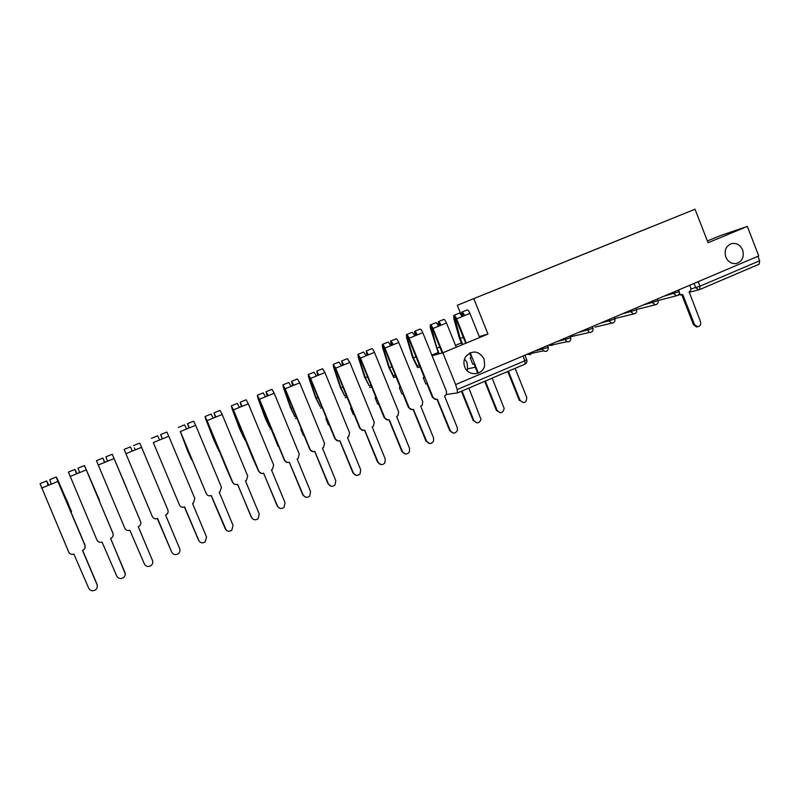 <?xml version="1.0" encoding="UTF-8"?>
<svg xmlns="http://www.w3.org/2000/svg" width="800" height="800" viewBox="0 0 800 800"><rect width="100%" height="100%" fill="white"/><g stroke="black" fill="none" stroke-linecap="round" stroke-linejoin="round"><path stroke-width="1.2" d="M464.56 358.88L467.05 362.59L467.62 368.82L467.09 370.58M484.06 358.82L484.65 365.35C483.1 375.46 468.17 376.72 464.74 366.95C463.38 363.24 463.72 359.76 465.76 356.49C472.61 349.88 478.7 350.66 484.06 358.82M742.63 249.98C744.42 256.87 742.33 261.38 736.36 263.53C731.58 264.09 728.06 261.94 725.79 257.06C724.02 250.54 725.89 246.07 731.41 243.66C736.44 242.71 740.18 244.81 742.63 249.98M461.22 342.97L455.49 345.34M437.98 352.6L431.85 355.14M461.13 314.87L457.29 305.29L695.05 209.22L708.05 242.73L747.35 226.42L758.74 255.95L455.65 384.59L442.84 352.79L487.97 334.07L473.81 298.7M695.05 209.22L457.29 305.29M747.35 226.42L719.92 235.76L707.36 240.96M446.41 394.45L457.52 392.91L457.15 389.6L524.89 360.76L526.69 359.73L524.89 355.2M455.65 384.59L457.15 389.6M432.07 355.7L442.84 352.79M757.92 256.29L759.66 260.78L759.19 264.17L699.79 289.51M651.28 226.9L488.57 292.7M651.25 226.87L488.55 292.67M479.23 336.58L487.97 334.07M697.69 326.76L696.42 326.95L693.43 324.62L681.81 294.85L682.78 294.57L694.43 324.42L697.43 326.76C700.15 326.39 701.19 324.72 700.56 321.75L689.14 291.86C690.69 290.99 691.19 289.61 690.65 287.74L689.68 285.26M681.6 294.9L678.81 294.49M679.24 293.7L681.8 294.85L680.82 295.1M508.39 371.2L520.06 400.38L519.33 400.45L507.74 371.48M520.06 400.38C524.14 403.99 526.38 403.01 526.78 397.45L515.13 368.32M477.76 373.31L473.98 363.91L472.74 364.18L470.22 357.92L471.46 357.63L469.62 353.04M465.71 343.3L455.98 319.09L454.66 317.4L460.21 338.51L462.8 344.51M462.15 344.78L459.35 338.01L453.77 318.38L453.85 315.35C454.66 315.35 455.58 316.52 456.6 318.86L466.32 343.05M459.19 313.18L459.24 313.16C460.06 313.15 460.99 314.31 462.01 316.66L456.6 318.86M463.62 315.19L462.54 315.63L462.59 314.17L463.92 315.85L462 316.63L464.56 315.62C463.54 313.28 462.61 312.11 461.78 312.13L462.08 316.6M500.43 412.78L496.4 410.43L484.71 381.3M462.54 315.63L462.74 316.33M467.1 309.96L467.15 309.94C467.99 309.92 468.92 311.08 469.94 313.42L479.61 337.53M470.21 352.75L478.38 373.08M485.32 381.04L497.1 410.38C500.54 413.93 502.9 413.28 504.16 408.42L492.15 378.13M470.22 357.92L471.38 357.43M463.92 315.85L469.94 313.42M442.2 352.97L432.42 328.7L431.13 326.99L436.91 348.14L439.27 353.76M438.64 353.93L430.31 327.94L430.3 324.93C431.07 324.94 431.97 326.13 433 328.49L442.8 352.81M435.72 322.72L435.76 322.71C436.54 322.72 437.44 323.9 438.47 326.26L433 328.49M440.15 324.75L439.14 325.16L439.15 323.72L440.46 325.42L438.46 326.23L441.05 325.21C440.02 322.85 439.12 321.67 438.33 321.66L438.73 326.12M477.16 422.91L473.21 420.53L461.41 391.25M439.14 325.16L439.35 325.87M443.72 319.47L443.77 319.45C444.56 319.45 445.48 320.63 446.5 322.98L456.25 347.23M461.98 391.01L473.86 420.5C476.78 423.91 479.16 423.56 481.01 419.45L468.89 388.06M440.46 325.42L446.5 322.98M437.32 399.17L450.34 430.74C452.87 434 455.24 433.88 457.44 430.4L457.31 427.71L444.55 396.09L446.34 394.58L446.53 391.54L422.77 332.66L409.11 338.23L432.99 397.3C433.95 399.14 435.4 399.77 437.32 399.17M436.18 399.43L432.41 397.38L426.89 383.74L425.8 383.94L423.24 377.61L424.33 377.39L408.57 338.42L407.31 336.68L407.35 338.12L413.33 357.88L417.32 365.99L417.62 367.68L412.55 357.34L406.57 337.61L406.48 334.61C407.2 334.65 408.08 335.85 409.11 338.23M419.37 365.14L417.32 365.99M420 366.69L417.62 367.68M411.96 332.38L412 332.37C412.74 332.4 413.62 333.6 414.65 335.97L417.26 334.91C416.23 332.54 415.34 331.34 414.61 331.31L415.1 335.76M453.6 433.15L449.73 430.76L437.01 399.29M416.4 334.44L415.46 334.82L415.43 333.38L416.71 335.1M415.46 334.82L415.67 335.52M420.06 329.09L420.11 329.07C420.86 329.1 421.75 330.29 422.77 332.66M423.24 377.61L424.25 377.19M413.4 409.37L426.55 441.11C428.81 444.23 431.13 444.28 433.52 441.27L433.59 438.04L420.72 406.25L422.28 405.1L422.73 401.66L398.76 342.45L384.93 348.09L409.02 407.49C409.99 409.34 411.46 409.97 413.4 409.37M412.19 409.62L408.48 407.55L402.92 393.84L401.9 394L399.32 387.64L400.33 387.45L384.43 348.26L383.2 346.5L383.29 347.93L389.48 367.73L393.44 375.91L393.78 377.6L388.73 367.17L382.54 347.4L382.37 344.42C383.04 344.48 383.89 345.7 384.93 348.09M395.33 375.13L393.44 375.91M395.96 376.69L393.78 377.6M387.92 342.16L387.96 342.15C388.64 342.2 389.5 343.42 390.54 345.81L393.18 344.73C392.14 342.34 391.28 341.12 390.59 341.07L391.19 345.51M429.73 443.52L425.97 441.11L413.14 409.46M392.36 344.23L391.5 344.59L391.42 343.15L392.67 344.91M391.5 344.59L391.72 345.3M396.12 338.83L396.16 338.81C396.86 338.85 397.73 340.07 398.76 342.45M399.32 387.64L400.25 387.25M389.2 419.68L402.46 451.6C404.53 454.6 406.82 454.78 409.32 452.13L409.59 448.5L396.6 416.53L397.98 415.61L398.64 411.9L374.46 352.36L360.45 358.07L384.76 417.8C385.75 419.67 387.22 420.3 389.2 419.68M387.89 419.95L384.27 417.84L378.65 404.06L377.72 404.18L375.12 397.79L376.04 397.64L360 358.23L358.8 356.44L358.93 357.86L365.33 377.71L369.28 385.96L364.62 377.13L358.23 357.31L357.96 354.34L360.45 358.07M371 385.24L369.28 385.96M371.64 386.81L369.65 387.64M357.96 354.34L363.62 352.04L366.13 355.76M368.03 354.15L367.24 354.47L367.13 353.05L368.34 354.83L366.12 355.73M405.55 454.01L401.93 451.58L388.98 419.76M367.24 354.47L367.47 355.18M366.98 355.38L366.28 350.96L368.34 354.83M371.88 348.68L371.92 348.67C372.57 348.73 373.42 349.97 374.46 352.36M375.12 397.79L375.96 397.43M364.69 430.12L378.07 462.22C380.02 465.13 382.27 465.4 384.83 463.01L385.29 459.08L372.18 426.93L373.43 426.17L374.25 422.27L349.85 362.4L335.68 368.18L360.21 428.24C361.2 430.12 362.69 430.75 364.69 430.12M363.26 430.39L359.75 428.27L354.09 414.4L353.24 414.49L350.62 408.06L351.45 407.94L335.27 368.31L334.1 366.5L334.28 367.91L340.89 387.81L344.82 396.12L340.22 387.21L333.61 367.34L333.25 364.39L335.68 368.18M346.36 395.48L344.82 396.12M347.01 397.06L345.22 397.81M338.95 362.07L341.42 365.84M343.4 364.19L342.69 364.48L342.53 363.07L343.71 364.87L341.41 365.81M381.04 464.62L377.59 462.18L364.53 430.19M342.69 364.48L342.92 365.19M342.48 365.37L341.68 360.96L343.71 364.87M347.35 358.66L349.85 362.4M350.62 408.06L351.37 407.74M339.88 440.7L353.39 472.98C355.23 475.81 357.46 476.14 360.06 473.96L360.7 469.79L347.47 437.46L348.61 436.8L349.57 432.77L324.94 372.56L310.59 378.41L335.35 438.82C336.35 440.7 337.86 441.33 339.88 440.7M338.31 440.96L334.94 438.82L329.23 424.87L328.46 424.93L325.81 418.46L326.57 418.38L310.23 378.53L309.1 376.68L309.32 378.08L316.15 398.03L320.06 406.42L315.52 397.41L308.69 377.49L308.24 374.56L310.59 378.41M321.43 405.85L320.06 406.42M322.08 407.44L320.5 408.09M314.01 372.22L316.41 376.04M318.46 374.35L317.83 374.61L317.63 373.21L318.77 375.04L316.4 376.01M356.19 475.34L352.94 472.91L339.77 440.74M317.83 374.61L318.07 375.33M317.69 375.49L316.77 371.09L318.77 375.04M322.52 368.76L324.94 372.56M325.81 418.46L326.48 418.18M314.77 451.4L328.4 483.86C330.17 486.64 332.38 487.02 335.02 485L335.8 480.64L322.45 448.13L323.5 447.54L324.58 443.4L299.73 382.84L285.2 388.77L310.18 449.52C311.19 451.41 312.72 452.04 314.77 451.4M312.99 451.66L309.82 449.5L304.05 435.47L303.38 435.49L300.7 428.98L301.37 428.94L284.88 388.86L283.79 386.99L284.05 388.38L291.11 408.38L295 416.83L290.52 407.73L283.46 387.77L282.92 384.86L285.2 388.77M296.18 416.34L295 416.83M296.84 417.94L295.47 418.51M288.76 382.48L291.09 386.36L293.86 385.23L291.55 381.35L292.58 385.72M330.98 486.17L328 483.78L314.7 451.43M293.22 384.64L292.67 384.87L292.42 383.47L293.53 385.34M292.67 384.87L292.92 385.59M297.37 378.98L299.73 382.84M300.7 428.98L301.28 428.74M289.34 462.24L303.1 494.88C304.82 497.62 307.01 498.04 309.67 496.13L310.59 491.62L297.12 458.92L298.1 458.39L299.28 454.15L274.19 393.25L259.48 399.25L284.7 460.35C285.72 462.26 287.27 462.89 289.34 462.24M287.3 462.46L284.38 460.31L278.56 446.21L277.98 446.18L259.22 399.33L258.16 397.43L258.46 398.81L265.76 418.85L269.62 427.38L265.21 418.18L257.92 398.17L257.28 395.29L259.48 399.25M270.62 426.96L269.62 427.38M271.28 428.57L270.13 429.05M263.2 392.88L265.45 396.82L268.26 395.67L266.02 391.73L267.16 396.09M305.4 497.1L302.74 494.78L289.32 462.24M267.66 395.06L267.19 395.25L266.9 393.87L267.97 395.76M267.19 395.25L267.45 395.97M271.92 389.33L274.19 393.25M263.59 473.21L277.48 506.04C279.16 508.75 281.34 509.19 284.03 507.38L285.06 502.74L271.46 469.85L272.39 469.37L273.66 465.05L248.34 403.8L233.44 409.87L258.9 471.32C259.93 473.24 261.49 473.87 263.59 473.21M261.19 473.36L258.63 471.26L252.26 457.01L233.23 409.93L240.09 429.46L243.93 438.06L239.58 428.77L232.06 408.71L231.31 405.84L233.44 409.87M244.74 437.72L243.93 438.06M245.41 439.34L244.47 439.73M237.32 403.4L239.48 407.41M241.78 405.61L241.06 404.39L242.09 406.31L239.47 407.38M279.42 508.11L277.17 505.91L263.63 473.19M241.4 405.77L241.66 406.49M241.43 406.58L240.17 402.24L242.09 406.31M240.17 402.24L246.17 399.8L248.34 403.8M237.52 484.32L251.53 517.34C253.19 520.02 255.36 520.49 258.07 518.76L259.22 514L245.49 480.92L246.37 480.47L247.72 476.08L222.16 414.47L207.07 420.63L232.77 482.44C233.81 484.36 235.39 484.99 237.52 484.32M234.62 484.32L232.55 482.35L226.22 467.98L206.91 420.66L217.92 448.87L213.63 439.48L205.87 419.38L205.02 416.53L207.07 420.63M218.53 448.62L217.92 448.87M219.2 450.24L218.5 450.54M205.02 416.53L211.12 414.05L213.19 418.13M215.58 416.29L214.89 415.05L215.89 417L213.18 418.1M253.03 519.15L251.28 517.19L237.61 484.28M215.28 416.41L215.55 417.14M215.37 417.21L213.99 412.89L215.89 417M213.99 412.89L220.06 410.42L222.16 414.47M211.11 495.58L225.26 528.79C226.89 531.44 229.07 531.93 231.8 530.26L233.04 525.4L219.19 492.13L220.03 491.71L221.44 487.25L195.65 425.29L180.37 431.52L206.31 493.69C207.36 495.62 208.96 496.25 211.11 495.58M206.31 493.69L180.25 431.53L191.57 459.82L187.36 450.33L180.37 431.52M178.4 427.36L184.57 424.85L186.56 428.99M189.04 427.11L188.39 425.84L189.34 427.82L186.55 428.96M226.24 530.19L211.25 495.51M188.83 427.2L189.11 427.92M188.98 427.97L187.48 423.67L189.34 427.82M193.62 421.17L195.65 425.29M184.37 506.97L198.65 540.38C200.26 543.01 202.44 543.52 205.2 541.91L206.53 536.95L192.55 503.49L193.36 503.09L194.84 498.56L168.79 436.24L153.32 442.55L179.5 505.08C180.57 507.03 182.19 507.66 184.37 506.97M179.5 505.08L153.32 442.55M151.43 438.33L157.69 435.78L159.59 439.99M162.16 438.07L161.55 436.77L162.46 438.79L159.58 439.96M199.09 541.16L184.57 506.89M162.04 438.12L162.33 438.84M162.26 438.87L160.63 434.58L162.46 438.79M160.63 434.58L166.86 432.05L168.79 436.24M134.93 449.16L134.36 447.84L135.24 449.89L132.27 451.13L130.45 446.86L124.12 449.43L152.36 516.63C153.43 518.59 155.07 519.22 157.28 518.52L171.7 552.12C173.3 554.74 175.49 555.26 178.26 553.69C179.88 552.28 180.36 550.6 179.68 548.64L165.56 514.99L166.35 514.6C167.99 513.41 168.5 511.89 167.89 510.02L141.59 447.33L132.26 451.1M171.67 552.05L157.53 518.41M134.9 449.18L135.27 449.91M133.44 445.64L139.75 443.08L141.59 447.33M104.77 462.32L102.87 458.07L96.45 460.68L124.86 528.32C125.94 530.29 127.6 530.92 129.84 530.21L144.4 564.01C145.99 566.62 148.18 567.16 150.99 565.62C152.67 564.2 153.17 562.49 152.49 560.49L138.23 526.63L138.99 526.27C140.68 525.07 141.21 523.52 140.59 521.63L140.75 522.12M140.55 521.47L126.06 487.05M104.72 462.34L103.8 460.29L104.6 462.42L98.16 465.04M102.87 458.07L104.6 462.42L107.63 461.18L105.89 456.84L112.28 454.25L140.59 521.63M107.62 461.15L104.63 462.37M138.26 526.62L152.65 560.93M126.17 487.01L126.76 488.71M126.88 488.66L112.28 454.25M68.43 472.08L97 540.17C98.09 542.15 99.77 542.78 102.04 542.06L116.75 576.06C118.33 578.66 120.53 579.21 123.36 577.69C125.11 576.26 125.63 574.53 124.94 572.49L110.54 538.43L111.28 538.08C113.01 536.87 113.57 535.31 112.94 533.39L113.21 534.99M112.95 533.2L98.32 498.58M76.85 473.7L75.86 471.66L76.65 473.78L70.04 476.51M76.96 473.66L74.92 469.44L76.56 473.85L79.63 472.6L77.98 468.19L84.46 465.56L112.94 533.39M79.62 472.57L76.65 473.78M110.63 538.4L125.25 573.83M98.65 498.45L99.03 500.25M99.4 500.1L84.46 465.56M40.04 483.62L68.77 552.17C69.88 554.16 71.58 554.79 73.87 554.06L88.73 588.26C90.31 590.86 92.52 591.42 95.38 589.93C97.18 588.48 97.73 586.72 97.03 584.65L82.49 550.39L83.21 550.05C84.99 548.83 85.56 547.25 84.92 545.3L85.04 547.76M84.99 545.09L57.98 481.4L67.1 500.94L70.77 510.03L70.22 510.26M48.61 485.22L47.56 483.19L48.3 485.34L41.55 488.13M48.78 485.15L46.61 480.95L48.15 485.44L51.27 484.17L48.3 485.34M82.63 550.33L97.08 584.35L97.32 586.78M70.77 510.03L71.57 511.68L70.93 511.94M71.57 511.68L57.72 479.73L56.27 477.02L57.85 481.48L84.92 545.3M56.27 477.02L49.71 479.69L51.27 484.17L57.85 481.48M534.59 351.08L546.44 347.93L548.18 346.95L547.62 345.55M556.74 341.68L568.97 338.36L570.65 337.41L570.1 336.01M578.63 332.39L591.24 328.9L592.87 327.98L592.31 326.58M600.27 323.21L613.25 319.54L614.82 318.66L614.27 317.26M621.66 314.12L635.01 310.3L636.53 309.44L635.98 308.05M642.82 305.15L656.52 301.16L657.99 300.33L657.44 298.94M663.74 296.27L677.78 292.12L679.2 291.32L678.66 289.93M522.99 356L524.89 360.76L525.06 364.09L457.6 392.87M690.89 289.03L699.97 286.19L759.66 260.78M694.04 283.41L695.73 287.75L698.84 289.8L699.66 289.58L699.97 286.19L698.2 281.64M541.79 348.03L543.43 350.88L546.48 351.3M564.3 338.47L566.7 341.75L568.95 341.73M586.55 329.03L589.44 332.45L591.15 332.28M608.55 319.69L609.09 321.07L611.75 323.15L613.1 322.93M630.29 310.46L630.83 311.83L633.69 313.92L634.79 313.7M651.78 301.34L652.32 302.7L655.31 304.78L656.24 304.56M673.03 292.32L673.56 293.67L676.65 295.74L677.44 295.54M614.8 318.6L615.79 318.3M614.87 318.78C615.36 321.41 614.32 322.87 611.75 323.15L594.96 327.13M570.43 335.87L571.72 336.5L573.98 335.98M548.94 344.99L551.91 345.45L552.87 344.78M548.23 347.08C548.46 350.8 546.86 352.07 543.43 350.88L527.2 354.22L530.21 354.67L531.66 353.35M689.09 292.32L699.66 289.58L759.19 264.17M694.43 324.42L693.43 324.62M455.67 318.43L454.62 318.85M463.27 337.24L460.21 338.51M497.1 410.38L496.4 410.43M432.11 328.03L431.13 328.43M439.77 346.95L436.91 348.14M473.86 420.5L473.21 420.53M408.26 337.75L407.35 338.12M415.99 356.78L413.33 357.88M432.99 397.3L432.41 397.38M450.34 430.74L449.73 430.76M384.13 347.59L383.29 347.93M391.92 366.72L389.48 367.73M409.02 407.49L408.48 407.55M426.55 441.11L425.97 441.11M359.69 357.55L358.93 357.86M367.56 376.79L365.33 377.71M402.46 451.6L401.93 451.58M334.96 367.63L334.28 367.91M342.89 386.98L340.89 387.81M309.92 377.84L309.32 378.08M317.93 397.3L316.15 398.03M284.57 388.17L284.05 388.38M292.65 407.74L291.11 408.38M267.05 418.32L265.76 418.85M241.14 429.03L240.09 429.46M214.89 439.87L214.1 440.2M188.31 450.85L187.78 451.07M132.27 451.13L125.92 453.72M114.04 458.57L107.63 461.18M86.13 469.95L79.63 472.6M67.1 500.94L66.39 501.23M475.33 367.25L467.62 368.82M658.07 300.54L676.65 295.74C678.88 295.16 679.74 293.73 679.24 291.43M636.69 309.47L655.31 304.78C657.62 304.27 658.53 302.82 658.03 300.44M614.78 318.55L633.69 313.92C636.11 313.5 637.07 312.04 636.57 309.56M570.39 335.89L571.72 336.5L589.44 332.45C592.23 332.4 593.38 330.95 592.92 328.1M548.92 345L549.75 345.47L566.7 341.75C569.78 342.12 571.11 340.72 570.7 337.54M457.52 392.91L525.06 364.09C526.71 363.18 527.27 361.78 526.75 359.87M679.37 294.84L678.15 295.16M697.43 326.76L696.42 326.95M459.24 313.16L453.85 315.35M467.15 309.94L461.78 312.13M435.76 322.71L430.3 324.93M443.77 319.45L438.33 321.66M412 332.37L406.48 334.61M420.11 329.07L414.61 331.31M387.96 342.15L382.37 344.42M396.16 338.81L390.59 341.07M371.92 348.67L366.28 350.96M338.98 362.06L333.25 364.39M347.38 358.64L341.68 360.96M314.04 372.2L308.24 374.56M322.55 368.74L316.77 371.09M288.79 382.47L282.92 384.86M297.4 378.97L291.55 381.35M263.22 392.87L257.28 395.29M271.94 389.32L266.02 391.73M237.33 403.39L231.31 405.84M193.63 421.17L187.48 423.67M74.92 469.44L68.42 472.08M46.61 480.95L40.02 483.63"/></g></svg>
